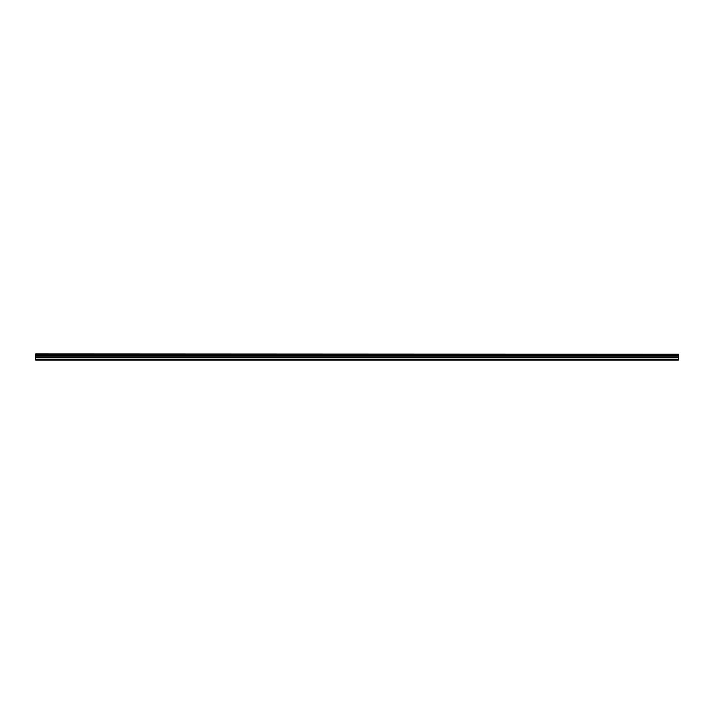 <?xml version="1.0" encoding="UTF-8"?>
<svg xmlns="http://www.w3.org/2000/svg" width="714" height="714" viewBox="0 0 714 714"><rect width="100%" height="100%" fill="white"/><g stroke="black" fill="none" stroke-linecap="round" stroke-linejoin="round"><path stroke-width="1.07" d="M35.7 354.171L678.3 354.171L35.7 353.903L35.7 354.706L678.3 354.706L678.3 356.839L35.7 356.839L35.7 360.097L678.3 360.097L678.3 356.839M35.7 354.706L35.7 356.839M678.3 354.171L678.3 354.706M35.7 359.642L678.3 359.642M35.7 357.884L678.3 357.884M35.7 355.358L678.3 355.358M35.7 357.17L678.3 357.17"/></g></svg>
